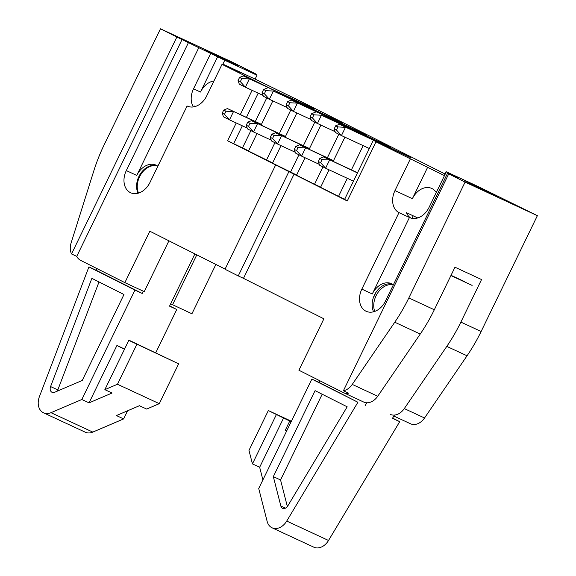 <?xml version="1.0" encoding="UTF-8"?>
<svg xmlns="http://www.w3.org/2000/svg" width="576" height="576" viewBox="0 0 576 576"><rect width="100%" height="100%" fill="white"/><g stroke="black" fill="none" stroke-linecap="round" stroke-linejoin="round"><path stroke-width="0.86" d="M347.321 178.301L338.551 196.366L320.573 187.322L329.069 169.826M351.41 169.884L363.175 145.649M349.013 128.75L349.294 128.182L367.265 137.225L408.485 156.528M333.158 161.41L344.923 137.174M338.551 196.366L344.693 199.217M349.294 128.182L390.578 147.348L343.238 125.136L325.267 116.086L366.552 135.259L319.212 113.04L301.241 103.997L342.526 123.163L295.186 100.951L277.214 91.901L312.444 108.029L271.159 88.855L222.019 64.361L239.443 72.454L222.89 64.123L224.762 60.264L256.982 75.226L255.11 79.085L222.89 64.123M320.666 187.128L314.525 184.27L322.963 166.889M327.384 157.788L338.818 134.237M347.35 200.794L344.599 199.411L373.32 140.27L382.068 144.677L375.97 141.847L347.256 200.988L227.592 140.76L236.232 122.976M314.525 184.27L296.546 175.226L305.042 157.738M281.016 145.642L272.52 163.138L296.64 175.032M256.99 133.553L248.494 151.042L272.614 162.943M227.592 140.76L248.587 150.847M309.132 149.314L320.897 125.078M324.986 116.662L325.267 116.086M373.32 140.27L408.55 156.398M375.97 141.847L444.233 175.522L446.105 171.67L458.057 177.955L447.61 173.102L453.953 176.292L448.726 173.866L343.397 390.773A14.292 10.584 -65.1 0 0 352.253 384.422L394.762 322.222A142.934 105.876 -65.1 0 0 408.838 297.936L465.084 182.102L448.726 173.866M444.989 173.966L301.853 101.93L255.11 79.085M447.61 173.102L385.495 301.018A17.87 13.234 -65.1 0 1 366.142 311.278A17.87 13.234 -65.1 0 1 361.843 289.116L398.988 212.623A17.87 13.234 -65.1 0 1 394.97 190.598L410.263 159.106M294.048 174.204L243.482 278.345L238.255 275.918L288.821 171.778M343.397 390.773L348.624 393.199A14.292 10.584 -65.1 0 1 343.411 392.623A14.292 10.584 -65.1 0 1 343.188 392.515L298.915 370.231L323.885 318.809L243.482 278.345M275.58 165.11L225.014 269.251L238.255 275.918M225.094 269.086L149.832 231.206L124.862 282.636L80.59 260.352A14.292 10.584 -65.1 0 1 76.752 256.37L71.532 253.944L176.854 37.037L160.495 28.8L104.249 144.634A142.934 105.876 -65.1 0 0 93.845 170.77L71.107 242.921A14.292 10.584 -65.1 0 0 71.532 253.944M363.434 401.918A14.292 10.584 -65.1 0 0 363.658 402.026A14.292 10.584 -65.1 0 0 377.734 396.252L352.253 384.422M410.249 423.655A14.292 10.584 -65.1 0 0 410.472 423.763A14.292 10.584 -65.1 0 0 424.541 417.989L467.05 355.788A142.934 105.876 -65.1 0 0 481.126 331.502L537.372 215.669L465.084 182.102M537.372 215.669L478.332 186.631L446.105 171.67M469.786 182.959L497.686 196.711L481.493 189.158L470.16 183.571L465.538 181.102L469.786 182.959M392.702 284.292A17.87 13.234 -65.1 0 0 374.472 294.984A17.87 13.234 -65.1 0 0 373.586 311.782M446.234 172.001L429.07 207.36A17.87 13.234 114.9 0 1 409.716 217.613A17.87 13.234 114.9 0 1 409.442 217.476L372.298 293.969A17.87 13.234 114.9 0 1 391.644 283.716A17.87 13.234 114.9 0 1 393.386 284.76M409.442 217.476L398.988 212.623M427.68 167.191L412.387 198.691A17.87 13.234 114.9 0 1 431.734 188.438A17.87 13.234 114.9 0 1 436.255 192.55M410.839 218.052A17.87 13.234 -65.1 0 1 406.447 212.688L417.766 217.944M170.662 303.826L191.93 313.776L215.878 264.449M255.326 74.124L255.485 73.793L232.783 62.366L160.495 28.8M255.485 73.793L245.038 68.94L256.752 75.11M256.86 74.894L249.89 71.654L256.982 75.226M176.854 37.037L224.762 60.264M233.302 63.936L205.409 50.184L221.602 57.73L232.934 63.324L237.557 65.786L233.302 63.936M187.661 106.243L187.099 105.977A17.87 13.234 -65.1 0 0 187.38 106.114A17.87 13.234 -65.1 0 0 206.726 95.861L222.019 64.361M193.356 106.927A17.87 13.234 114.9 0 1 193.529 88.812L210.701 53.46M217.663 56.693L200.498 92.045A17.87 13.234 114.9 0 1 213.955 80.971M194.818 106.625A17.87 13.234 -65.1 0 1 194.558 106.042L195.43 106.445M240.322 114.552L252.086 90.317M187.099 105.977L149.954 182.477A17.87 13.234 -65.1 0 1 130.608 192.73A17.87 13.234 -65.1 0 1 126.31 170.575L188.424 42.653M182.081 39.463L76.752 256.37M233.69 143.59L242.33 125.806M246.42 117.382L258.185 93.154M242.438 147.996L250.884 130.608M255.305 121.507L266.738 97.956M261.079 125.129L272.844 100.894M276.934 92.477L277.214 91.901M266.472 160.085L274.91 142.704M279.331 133.603L290.765 110.052M290.498 172.181L298.937 154.793M303.358 145.699L314.791 122.141M285.106 137.225L296.87 112.99M300.96 104.566L301.241 103.997M481.126 331.502L460.879 322.099L481.543 279.547L454.975 267.214L434.311 309.766L408.838 297.936M424.541 417.989L404.294 408.586A14.292 10.584 114.9 0 1 390.226 414.36M404.294 408.586L446.796 346.385A142.934 105.876 114.9 0 0 460.879 322.099M377.734 396.252L420.235 334.051A142.934 105.876 -65.1 0 0 434.311 309.766M413.186 215.813L411.955 218.34M376.171 292.039L373.205 298.145M196.798 254.844L172.548 304.776M168.919 240.811L144.245 291.636L124.862 282.636M157.169 165.744A17.87 13.234 -65.1 0 0 138.938 176.436A17.87 13.234 -65.1 0 0 138.046 193.241M157.853 166.212A17.87 13.234 114.9 0 0 156.11 165.175A17.87 13.234 114.9 0 0 136.757 175.428L198.871 47.506M273.326 476.618L280.858 506.045A5.069 3.758 -65.1 0 0 282.593 508.298A5.069 3.758 -65.1 0 0 287.806 505.908L347.177 406.814L315.072 390.65L273.326 476.618L280.555 479.974L287.359 506.556M319.889 380.786L319.09 382.442L311.861 379.087L258.725 488.498L267.156 521.438A14.292 10.584 114.9 0 0 272.045 527.789L313.855 547.2A14.292 10.584 114.9 0 0 328.529 540.475L399.708 421.675L392.609 418.097M328.529 540.475L286.726 521.064A14.292 10.584 114.9 0 1 272.045 527.789M286.726 521.064L357.905 402.257L311.861 379.087M322.186 394.236L280.555 479.974M286.726 430.841L285.307 430.186L289.75 421.049L268.33 410.551L248.976 450.403L252.432 463.896L276.372 414.598M291.161 421.704L289.75 421.049M291.384 421.25L268.33 410.551M286.704 430.884L285.307 430.186M283.601 417.953L259.661 467.251L262.901 479.909M259.661 467.251L252.432 463.896M319.09 382.442L357.905 402.257M365.134 405.619L366.84 402.768M394.423 415.073L392.479 418.313L399.708 421.675M472.111 285.401L450.922 275.558M464.544 281.592L451.037 275.321M374.731 311.422A17.87 13.234 114.9 0 1 377.993 292.478A17.87 13.234 114.9 0 1 393.379 284.782M194.904 253.894L169.531 306.144L176.76 309.499L155.801 352.663M127.584 410.782L123.631 418.918L92.808 432.094A14.292 10.584 -65.1 0 1 85.327 432.223L43.524 412.805A14.292 10.584 -65.1 0 0 51.005 412.682L92.808 432.094M176.76 309.499L169.646 305.921M96.811 268.517L96.142 270.266L88.913 266.911L39.413 396.634A14.292 10.584 -65.1 0 0 43.524 412.805M124.466 349.265L116.921 345.47L89.057 402.862L112.082 393.012L104.854 389.657L128.794 340.358L136.022 343.714L129.78 340.812M129.874 340.618L178.639 363.816L159.286 403.668L146.657 409.068L139.428 405.713L116.402 415.562L123.631 418.918M128.794 340.358L178.639 363.816M136.829 344.405L117.482 384.257L159.286 403.668M117.482 384.257L104.854 389.657M89.057 402.862L81.828 399.506L51.005 412.682M96.142 270.266L142.186 293.443L143.28 291.19M142.186 293.443L134.957 290.088L81.828 399.506M116.921 345.47L124.582 349.027M54.698 392.256L82.238 380.477L123.977 294.516L91.872 278.352L50.587 386.554A5.069 3.758 -65.1 0 0 52.042 392.299A5.069 3.758 -65.1 0 0 54.698 392.256M88.913 266.911L134.957 290.088M138.506 193.104A17.87 13.234 114.9 0 1 139.586 176.738A17.87 13.234 114.9 0 1 157.471 165.946M99.014 281.952L57.816 389.916A5.069 3.758 -65.1 0 0 57.492 391.061M322.099 159.581L319.824 158.443L318.326 161.525L319.543 165.168L325.598 168.214L320.602 162.67L322.099 159.581L329.594 159.984L325.598 168.214L353.47 181.159M318.326 161.525L320.602 162.67M357.466 172.93L323.539 156.938L357.559 172.735M319.824 158.443L323.539 156.938M225.986 111.211L223.718 110.074L222.221 113.155L223.438 116.798L229.493 119.844L224.489 114.3L225.986 111.211L233.482 111.614L229.493 119.844L247.183 128.059M222.221 113.155L224.489 114.3M261.353 124.56L227.434 108.569L261.446 124.366M223.718 110.074L227.434 108.569M250.02 123.307L247.745 122.162L246.247 125.251L247.464 128.887L253.519 131.94L248.515 126.389L250.02 123.307L257.515 123.71L253.519 131.94L271.21 140.155M246.247 125.251L248.515 126.389M285.379 136.649L251.46 120.665L285.473 136.454M247.745 122.162L251.46 120.665M274.046 135.396L271.771 134.258L270.274 137.34L271.49 140.983L277.546 144.029L272.542 138.485L274.046 135.396L281.542 135.799L277.546 144.029L295.243 152.244M270.274 137.34L272.542 138.485M309.413 148.745L275.486 132.754L309.499 148.55M271.771 134.258L275.486 132.754M298.073 147.492L295.798 146.347L294.3 149.436L295.517 153.072L301.572 156.125L296.575 150.574L298.073 147.492L305.568 147.895L301.572 156.125L319.27 164.34M294.3 149.436L296.575 150.574M333.439 160.834L299.513 144.85L333.533 160.646M295.798 146.347L299.513 144.85M337.954 126.929L335.686 125.784L334.188 128.873L335.398 132.509L341.453 135.562L336.456 130.01L337.954 126.929L345.449 127.332L341.453 135.562L369.324 148.5M334.188 128.873L336.456 130.01M410.342 157.464A7.15 4.802 116.7 0 0 410.249 157.421L339.394 124.286L404.194 154.375A7.15 4.802 116.7 0 1 404.287 154.418L410.292 157.442M335.686 125.784L339.394 124.286M241.848 78.559L239.573 77.414L238.075 80.503L239.292 84.139L245.347 87.192L240.35 81.641L241.848 78.559L249.343 78.962L245.347 87.192L263.045 95.407M238.075 80.503L240.35 81.641M314.23 109.094A7.15 4.802 116.7 0 0 314.143 109.051L243.288 75.917L308.088 106.006A7.15 4.802 116.7 0 1 308.182 106.049L314.186 109.073M239.573 77.414L243.288 75.917M265.874 90.648L263.606 89.51L262.102 92.592L263.318 96.235L269.374 99.281L264.377 93.737L265.874 90.648L273.37 91.051L269.374 99.281L287.071 107.496M262.102 92.592L264.377 93.737M338.256 121.19A7.15 4.802 116.7 0 0 338.17 121.14L273.37 91.051L332.114 118.094A7.15 4.802 116.7 0 1 332.208 118.138L338.213 121.162M263.606 89.51L267.314 88.006M289.901 102.744L287.633 101.599L286.128 104.688L287.345 108.324L293.4 111.377L288.403 105.826L289.901 102.744L297.396 103.147L293.4 111.377L311.098 119.592M286.128 104.688L288.403 105.826M362.29 133.279A7.15 4.802 116.7 0 0 362.196 133.236L291.341 100.102L356.141 130.19A7.15 4.802 116.7 0 1 356.234 130.234L362.239 133.258M287.633 101.599L291.341 100.102M313.927 114.833L311.659 113.695L310.162 116.777L311.371 120.42L317.426 123.466L312.43 117.922L313.927 114.833L321.422 115.236L317.426 123.466L335.124 131.681M310.162 116.777L312.43 117.922M386.316 145.375A7.15 4.802 116.7 0 0 386.222 145.325L321.422 115.236L380.167 142.279A7.15 4.802 116.7 0 1 380.261 142.322L386.266 145.346M311.659 113.695L315.367 112.19M372.298 293.969L361.843 289.116M412.387 198.691L394.97 190.598M200.498 92.045L193.529 88.812M420.235 334.051L394.762 322.222M136.757 175.428L126.31 170.575M467.05 355.788L446.796 346.385M285.437 508.169L280.858 506.045M57.816 389.916L50.587 386.554M410.249 157.421L404.194 154.375M314.143 109.051L308.088 106.006M338.17 121.14L332.114 118.094M362.196 133.236L356.141 130.19M386.222 145.325L380.167 142.279M343.411 392.623L363.658 402.026M393.84 416.045L410.472 423.763"/></g></svg>
